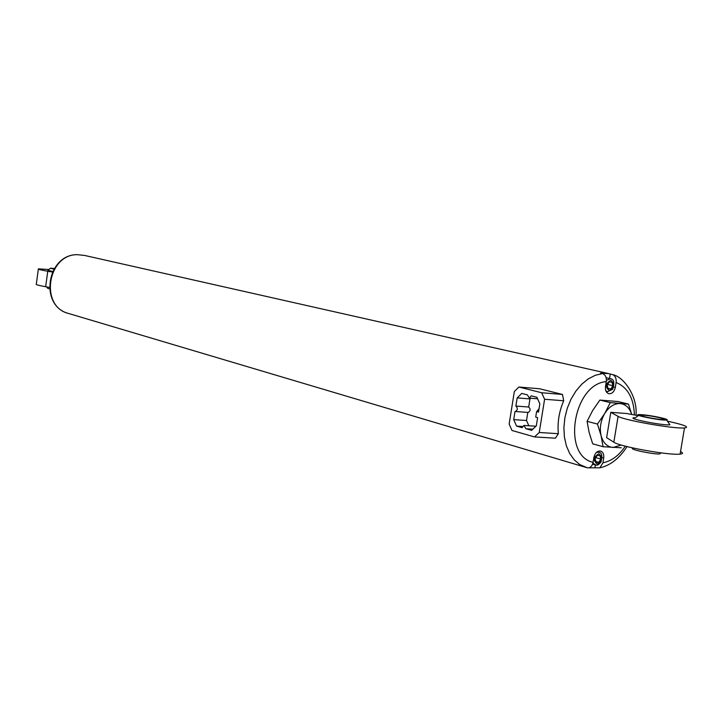 <?xml version="1.0" encoding="UTF-8"?>
<svg xmlns="http://www.w3.org/2000/svg" width="723" height="723" viewBox="0 0 723 723"><rect width="100%" height="100%" fill="white"/><g stroke="black" fill="none" stroke-linecap="round" stroke-linejoin="round"><path stroke-width="1.08" d="M610.799 412.318L606.633 437.668L613.836 442.205L618.093 416.358L610.799 412.318L626.552 413.502L638.21 415.644M631.685 414.442C629.579 407.88 625.766 404.247 620.244 403.561C614.243 403.371 609.064 406.697 604.699 413.538C600.659 420.723 599.448 428.088 601.075 435.644C603.118 442.91 607.094 446.85 613.014 447.474L621.283 445.052M603.063 446.724L592.706 443.832L589.109 432.399L587.085 421.328L592.688 410.474L599.873 400.072L618.002 401.536L628.477 404.085L610.293 402.63L604.699 413.538L597.451 424.067L601.075 435.644L603.063 446.724L621.265 447.772M541.635 392.743L518.915 387.031L514.342 391.523L509.155 424.012L511.974 430.474L534.523 436.927L539.25 432.49L544.6 399.259L541.635 392.743L562.476 394.451L563.705 400.768C559.078 411.559 557.297 422.539 558.364 433.701L555.391 438.192L534.523 436.927M527.41 394.866L521.771 393.42L517.18 397.903L515.879 406.055C517.885 408.034 517.758 409.86 515.508 411.523L515.011 411.486L513.71 419.629L516.547 426.1L522.151 427.673L523.913 425.431L525.91 428.73L531.595 430.339L536.303 425.892L537.632 417.614L535.716 417.099L536.602 411.577L538.518 412.092L539.855 403.805L536.909 397.289L531.188 395.833L529.326 398.129L527.41 394.866M77.135 254.659L84.537 255.427L608.549 373.592L600.47 373.122L602.458 373.574L595.318 375.273L588.314 378.861L581.744 384.211L575.879 391.098L570.971 399.25L567.248 408.314L564.853 417.912L563.895 427.636L564.41 437.072L566.371 445.82L569.688 453.511L574.216 459.837L579.747 464.546L587.374 467.826C590.284 468.034 592.182 466.199 593.077 462.331L593.881 457.46C595.065 452.86 597.325 450.727 600.677 451.062C603.09 452.047 604.103 454.351 603.714 457.975L602.919 462.819L599.864 467.817L588.856 467.808M608.549 373.592L612.797 374.668C615.409 376.05 616.511 378.662 616.113 382.512L615.309 387.392C614.198 391.83 612.02 393.936 608.775 393.701C606.199 392.752 605.106 390.366 605.494 386.534L606.299 381.636C606.696 377.388 605.413 374.695 602.458 373.574M518.915 387.031L539.629 388.766L562.476 394.451M595.345 465.034L594.921 467.627M610.266 374.044L609.534 378.509M595.146 458.762L596.014 462.223L598.852 462.368L600.822 459.051L599.963 455.589L597.126 455.436L595.146 458.762M609.182 381.916L612.01 382.178L612.869 385.711L610.899 388.992L608.061 388.748L607.203 385.205L609.182 381.916M607.953 388.296L610.899 388.992M607.636 384.491L612.869 385.711M595.833 461.482L598.852 462.368M595.833 457.614L600.822 459.051M558.364 433.701L539.25 432.49M563.705 400.768L544.6 399.259M538.581 411.721L536.602 411.577M532.824 429.182L525.91 428.73M522.557 426.489L516.547 426.1M527.808 412.408L515.508 411.523L527.808 412.408L526.516 420.506L528.847 425.757M526.516 420.506L513.71 419.629M528.305 412.453C530.574 410.791 530.691 408.983 528.676 407.013L515.879 406.055M530.682 398.228L529.977 398.915L528.676 407.013M529.977 398.915L517.18 397.903M536.746 411.595L539.078 408.649M537.831 411.667L538.879 409.878M599.873 400.072L610.293 402.63M587.085 421.328L597.451 424.067M631.703 414.451L628.477 404.085M667.383 421.129C684.32 424.88 690.022 427.157 684.491 427.953C673.999 429.001 623.624 420.162 618.093 416.358M680.524 451.595C683.316 452.932 683.181 453.773 680.108 454.098C669.543 455.598 619.268 446.525 613.836 442.205M638.599 415.354L635.372 417.749C622.575 417.659 663.732 426.028 669.905 424.735L669.064 423.533M641.988 414.704L639.611 414.595C629.688 414.505 661.78 420.976 666.606 420.018C670.917 419.53 651.324 415.309 641.988 414.704M644.085 415.228L641.681 415.156C635.842 415.364 658.536 419.936 663.389 419.521C668.323 419.358 651.992 415.743 644.085 415.228M632.589 447.908L632.833 448.26C628.395 449.164 652.336 454.297 659.602 453.981L660.912 453.023M52.427 272.065L47.763 271.261C40.822 270.022 37.695 269.236 38.373 268.875L48.803 269.507M49.381 287.393L45.648 286.724C38.717 285.468 35.599 284.618 36.295 284.184L38.346 269.128M52.689 271.496L47.854 270.221L50.357 268.332M53.954 269.173L50.483 268.233L54.37 268.486M54.017 269.064L52.074 268.495L54.306 268.585M49.489 288.866L47.61 288.242L46.588 286.895M77.442 254.668C47.384 254.171 39.512 306.561 68.504 313.457L587.374 467.826M602.919 462.819C611.595 461.057 619.06 455.508 625.314 446.163M634.405 414.948C633.773 398.147 627.672 387.338 616.113 382.512M606.299 381.636C573.212 383.994 561.626 455.626 593.077 462.331M602.151 457.532L603.714 457.975M613.773 387.031L615.309 387.392M597.144 464.058C592.959 460.379 593.52 456.945 598.834 453.755C603.009 457.433 602.44 460.867 597.144 464.058M595.942 465.124L592.923 463.082M596.439 452.399L598.807 452.236L597.198 451.785M606.127 377.731L610.555 378.753L606.425 380.343M605.829 390.763L607.474 391.694L612.616 389.326C614.731 382.684 614.044 379.159 610.555 378.753M610.89 380.271C605.585 383.307 605.015 386.769 609.191 390.646C614.478 387.609 615.047 384.148 610.89 380.271M45.648 286.724L47.763 271.261M612.797 374.659C623.877 376.873 637.713 396.457 636.005 415.237M627.013 446.597C619.403 458.4 610.357 465.476 599.864 467.826M68.504 313.457C39.006 305.937 46.724 254.577 77.135 254.65M592.553 464.22L596.294 465.133C597.46 465.504 599.005 464.473 600.949 462.06C602.575 455.77 601.861 452.499 598.807 452.236M606.082 391.36L607.474 391.694M537.578 398.78L529.326 398.129M535.951 426.227L524.464 425.467M680.108 454.098L684.491 427.953M666.606 420.018L669.905 424.735M659.602 453.981L661.093 452.887M641.572 415.824L641.681 415.156"/></g></svg>
